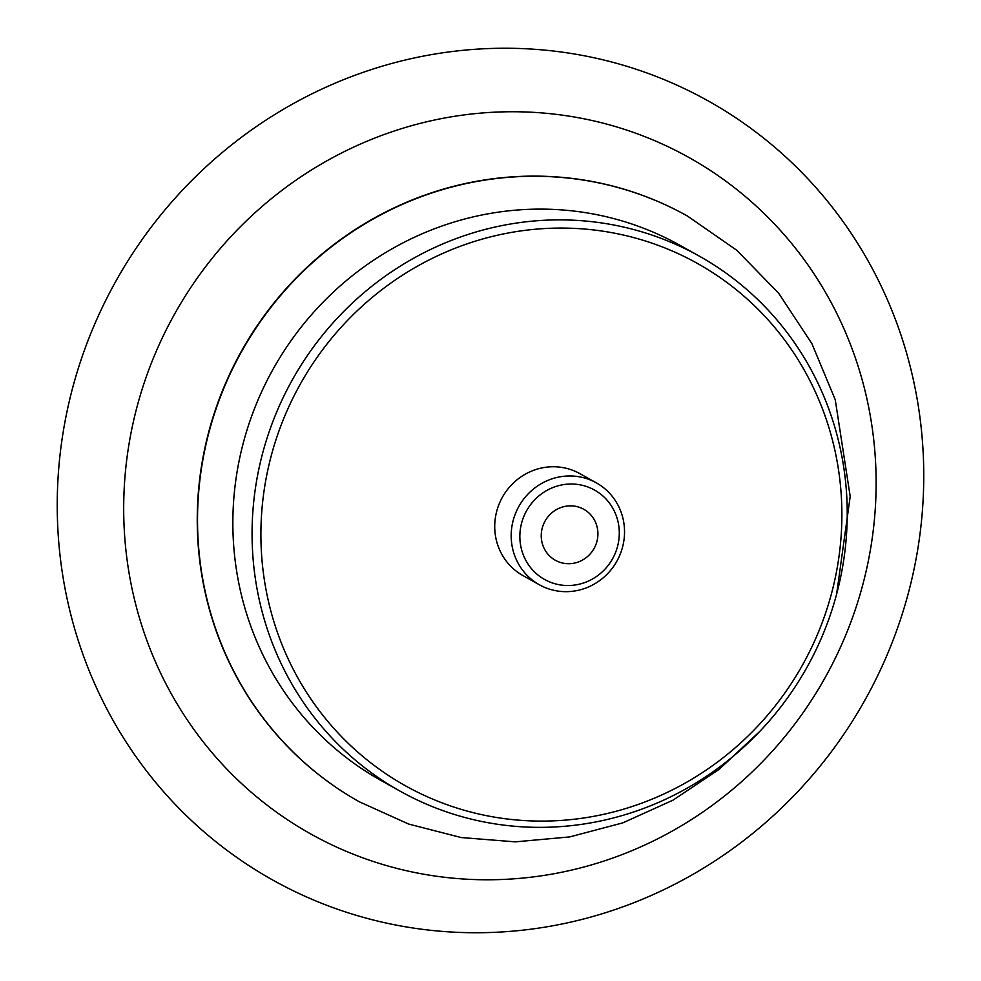 <?xml version="1.0" encoding="UTF-8"?>
<svg xmlns="http://www.w3.org/2000/svg" width="981" height="981" viewBox="0 0 981 981"><rect width="100%" height="100%" fill="white"/><g stroke="black" fill="none" stroke-linecap="round" stroke-linejoin="round"><path stroke-width="1.47" d="M541.647 530.831A29.185 28.069 -60.8 0 1 583.83 509.298A29.185 28.069 -60.8 0 1 594.069 548.489A29.185 28.069 -60.8 0 1 555.307 560.249A29.185 28.069 -60.8 0 1 541.647 530.831M63.471 430.254A446.269 429.126 -60.8 0 1 767.51 141.203A446.269 429.126 -60.8 0 1 640.519 900.043A446.269 429.126 -60.8 0 1 63.471 430.254M399.917 791.054L380.689 780.287A306.501 294.729 -60.8 0 1 237.144 471.481A306.501 294.729 -60.8 0 1 680.164 245.422L699.392 256.188A306.501 294.729 -60.8 0 1 806.811 667.607A306.501 294.729 -60.8 0 1 399.917 791.054A306.501 294.729 -60.8 0 1 256.36 482.247A306.501 294.729 -60.8 0 1 699.392 256.188M265.091 484.209A299.193 287.703 -60.8 0 1 737.123 290.413A299.193 287.703 -60.8 0 1 651.985 799.172A299.193 287.703 -60.8 0 1 265.091 484.209M539.342 584.75L522.873 575.54A58.382 56.138 -60.8 0 1 495.54 516.717A58.382 56.138 -60.8 0 1 579.918 473.664L596.374 482.873A58.382 56.138 -60.8 0 1 616.841 561.242A58.382 56.138 -60.8 0 1 539.342 584.75A58.382 56.138 -60.8 0 1 511.996 525.939A58.382 56.138 -60.8 0 1 596.374 482.873M520.568 527.864A51.22 49.246 -60.8 0 1 601.365 494.682A51.22 49.246 -60.8 0 1 586.785 581.77A51.22 49.246 -60.8 0 1 520.568 527.864M129.112 443.461A387.507 372.621 -60.8 0 1 740.459 192.472A387.507 372.621 -60.8 0 1 630.182 851.385A387.507 372.621 -60.8 0 1 129.112 443.461M359.304 801.759A335.686 322.798 -60.8 0 1 359.156 801.685A335.686 322.798 -60.8 0 1 201.939 463.473A335.686 322.798 -60.8 0 1 687.154 215.881A335.686 322.798 -60.8 0 1 687.289 215.967M759.797 731.385L719.134 769.362L673.027 800.153L622.751 822.887L569.703 836.916L515.332 841.857L461.168 837.541L408.709 824.077L359.438 801.845A335.686 322.798 -60.8 0 1 202.221 463.621A335.686 322.798 -60.8 0 1 687.436 216.041L687.154 215.881M687.436 216.041L736.719 250.229L778.693 293.27L811.9 343.669L835.236 399.696L850.196 496.435L836.609 594.192"/></g></svg>
